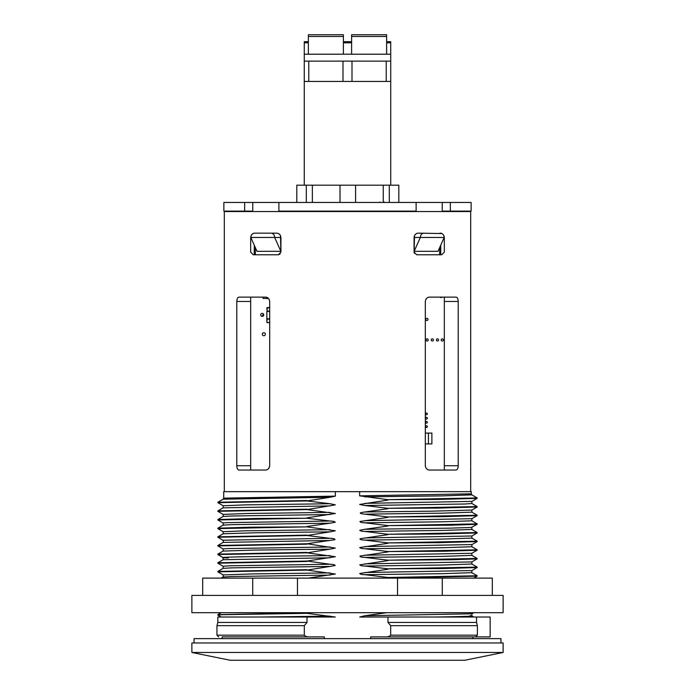 <?xml version="1.0" encoding="UTF-8"?>
<svg xmlns="http://www.w3.org/2000/svg" width="695" height="695" viewBox="0 0 695 695"><rect width="100%" height="100%" fill="white"/><g stroke="black" fill="none" stroke-linecap="round" stroke-linejoin="round"><path stroke-width="1.04" d="M280.928 237.482C280.493 234.684 279.051 233.242 276.61 233.155L254.978 233.155C252.719 233.06 251.277 234.502 250.669 237.482L250.669 252.172L253.267 254.77L278.339 254.77L280.928 252.172L280.928 237.482L280.928 252.172M271.241 233.155C273.3 233.407 274.447 234.849 274.673 237.473L250.826 237.473L251.069 235.657M414.072 237.482L414.072 252.172L414.072 237.482C414.507 234.684 415.949 233.242 418.39 233.155L441.785 233.537M443.931 235.657L444.174 237.473L420.327 237.473C420.553 234.849 421.7 233.407 423.759 233.155M235.11 211.541L235.11 211.106M252.771 202.462L252.771 211.106L223.868 211.106L223.868 202.462L442.229 202.462L442.229 211.106L450.343 211.106L450.343 202.462L471.132 202.462L471.132 211.106L450.343 211.106M444.174 237.473L444.174 237.482A22913.976 16202.631 -90 0 1 437.998 251.312L414.151 251.312L414.507 235.579M280.493 235.579L280.849 251.312L257.002 251.312A22913.976 16202.631 90 0 1 250.826 237.482M326.051 202.462L368.949 202.462M442.229 202.462L450.343 202.462M369.115 202.462L395.047 202.462M384.239 202.462L384.239 202.028M379.922 202.462L379.922 202.028M299.953 202.462L325.886 202.462M278.886 202.462L278.886 211.106L416.114 211.106L416.114 202.462M244.657 211.106L244.657 202.462M280.849 251.312A22913.976 16202.631 -90 0 1 274.673 237.482L280.849 237.482M251.382 235.101L251.877 234.484M252.137 234.232L253.31 233.494M414.151 237.482L420.327 237.473A22913.976 16202.631 90 0 1 414.151 251.312M252.719 595.407L252.719 578.118L202.688 578.118L202.688 595.407M252.719 578.118L297.469 578.118L297.469 595.407M297.469 578.118L397.531 578.118L397.531 595.407M397.531 578.118L442.281 578.118L442.281 595.407M442.281 578.118L492.312 578.118L492.312 595.407M347.5 595.407L191.881 595.407L191.881 612.695L503.119 612.695L503.119 595.407L347.5 595.407M386.802 578.118L477.152 576.164M471.879 615.909L471.879 613.807L364.875 615.753L386.663 612.695M387.992 617.021L387.992 622.442L476.535 622.442L476.535 617.021L359.715 617.021L364.875 615.744M387.992 622.442L390.686 625.665L390.686 635.178C389.261 636.585 387.41 637.159 385.134 636.907L370.678 636.907L370.678 638.635M324.322 638.635L324.322 636.907L309.866 636.907C307.59 637.159 305.739 636.585 304.314 635.178L304.314 625.665L307.008 622.442L307.008 617.021L217.813 617.021L217.813 622.442L307.008 622.442M221.175 617.021L217.813 615.066L222.304 614.693L307.008 613.346L335.285 617.021L307.008 617.021M307.008 613.346L308.189 612.695M307.051 570.1L335.329 574.009L308.354 578.118M217.822 571.829L307.008 570.1L330.125 566.416L231.687 567.867L223.13 568.354L217.883 571.394M217.822 554.532L307.008 552.829L335.329 556.721L307.008 561.047L330.125 564.262C333.009 564.323 334.695 564.731 335.19 565.487L330.134 566.416M307.008 552.829L330.125 549.128L254.448 550.093L223.138 551.066L217.883 554.097M217.822 537.244L307.016 535.515L330.125 538.321C333.539 538.434 335.138 538.886 334.929 539.676L307.025 543.777L335.329 548.077L330.125 549.128M307.008 535.515L330.125 531.831L254.5 532.804L223.138 533.777L217.883 536.809M307.051 526.871L335.329 530.78L330.125 531.831M217.822 528.6L307.008 526.871L249.887 527.21L217.839 528.183L223.121 525.133L231.67 524.647L330.125 523.187L307.008 526.462M217.83 519.956L307.016 518.227L330.125 521.033C332.896 521.102 334.616 521.493 335.268 522.206L330.125 523.187M307.008 518.227L255.708 518.479L217.839 519.539M217.83 502.667L307.016 500.939L330.125 503.745L335.329 504.848L307.008 509.6L335.329 513.492L307.008 517.818M307.008 500.939L330.125 497.255L223.13 499.192L223.729 498.141L335.364 496.117L330.125 497.255M223.703 498.141L223.703 491.66L335.364 491.66L335.364 496.117M335.364 491.66L471.297 491.66L471.297 493.824M387.949 499.679L359.636 495.848L359.636 491.66M477.178 497.95L387.992 499.679L438.328 499.444L477.152 498.367L471.879 501.416L471.862 503.51L464.747 504.014L364.875 505.508L359.645 504.448L387.949 500.061M477.161 506.594L387.984 508.314L364.875 505.508M387.992 508.314L438.328 508.088L477.152 507.011L471.879 510.06L432.551 511.155L364.875 511.998L387.949 508.705M387.949 516.967L364.875 514.161C358.733 513.492 358.733 512.78 364.875 511.998M477.178 515.238L387.992 516.967L444.053 516.654L477.144 515.655M477.161 523.882L387.984 525.611L364.875 522.805C361.556 522.701 359.932 522.258 359.984 521.485L387.966 517.358M387.992 525.611L451.95 525.168L477.152 524.299L471.332 527.453L449.778 528.157L364.875 529.295L387.966 526.002M387.949 534.255L364.875 531.449C362.182 531.397 360.47 531.006 359.741 530.268L364.875 529.295M477.178 532.526L387.992 534.255L438.328 534.029L477.152 532.952L471.879 536.001M387.949 542.908L364.875 540.093C361.556 539.989 359.932 539.555 359.993 538.781L387.949 534.637M477.178 541.17L387.992 542.908L438.328 542.673L477.144 541.587M477.161 549.823L387.984 551.543L364.875 548.737C362.182 548.685 360.47 548.294 359.741 547.556L387.966 543.29M387.992 551.543L444.053 551.239L477.144 550.231M477.161 558.467L387.984 560.187L364.875 557.39C361.556 557.286 359.932 556.843 359.993 556.07L387.966 551.934M387.992 560.187L451.95 559.753L477.152 558.876L471.87 561.934M387.949 568.84L364.875 566.034C362.182 565.982 360.47 565.582 359.741 564.853L387.966 560.578M477.178 567.111L387.992 568.84L444.053 568.527L477.144 567.528M477.161 575.755L387.984 577.484L364.875 574.678C362.182 574.626 360.47 574.226 359.741 573.497L387.966 569.231M194.044 642.953L194.044 638.635L500.956 638.635L500.956 642.953M222.139 638.635L222.139 636.907L324.322 636.907M471.253 493.824L359.636 495.848M330.125 503.745L245.578 504.874L223.182 505.751M217.839 511.311L306.99 509.6M330.125 512.389L247.194 513.483L223.165 514.387M330.125 521.033L227.552 522.631L223.251 522.935L223.121 525.133M330.125 529.677L245.431 530.806L223.165 531.692M330.125 538.321L223.277 540.215L223.138 542.421L217.848 545.471L307.016 543.777M217.822 545.888L306.99 544.185M330.125 546.974L227.23 548.59L223.121 548.954L223.121 551.074M330.125 555.618C257.054 556.408 204.999 557.173 228.29 557.981M217.848 554.567L223.156 557.625L223.121 559.71L330.125 557.772M217.822 563.176L306.99 561.473M330.125 616.135L259.695 617.021M471.888 501.408L364.875 503.354M471.888 535.993L364.875 537.939M471.801 544.567L364.875 546.583M477.152 567.085L471.879 564.036L471.862 561.925L364.875 563.88M477.126 575.721L471.862 572.68L471.87 570.578L364.875 572.524M330.125 575.06L231.687 576.52L223.13 576.998L221.184 578.118M477.126 523.848L471.862 520.807L442.324 521.806L364.875 522.805M477.152 541.144L471.879 538.104L442.159 539.094L364.875 540.093M477.126 549.78L471.862 546.739L442.124 547.747L364.875 548.737M477.126 558.433L471.862 555.392L442.324 556.391L364.875 557.39M306.99 500.53L217.848 502.242M307.016 509.192L217.848 510.886L223.13 507.836L330.125 505.899M306.99 535.115L217.848 536.827M306.99 552.403L217.848 554.115M307.008 561.047L217.839 562.768L223.121 559.718M306.99 569.692L217.848 571.412M306.99 612.92L217.848 614.632M469.924 615.692C476.466 616.144 464.929 616.587 435.322 617.012M255.343 247.585L255.343 254.77M440.734 254.77L440.734 245.179M280.207 253.979L278.339 254.77M439.657 254.77L439.657 247.585M414.385 253.414L414.072 252.172L416.661 254.77L441.733 254.77L444.331 252.172L444.331 237.482C443.723 234.502 442.281 233.06 440.005 233.155M425.774 467.674L425.314 465.72L425.314 301.456L425.774 299.502M266.533 298.433L268.591 298.581M269.226 299.502L269.686 301.456C269.173 298.581 267.731 297.139 265.368 297.13L239.002 297.13C237.681 297.286 236.943 298.728 236.787 301.456L250.669 301.456L250.669 297.13M250.669 301.456L250.669 465.72L236.787 465.72C236.943 468.456 237.681 469.898 239.002 470.046L265.368 470.046C267.731 470.037 269.173 468.595 269.686 465.72L269.226 467.674M250.669 470.046L250.669 465.72M385.134 636.907L490.149 636.907L490.149 617.021L476.535 617.021M475.667 636.907L477.404 635.178L477.404 625.665L476.535 622.442M370.678 636.907L472.861 636.907L472.861 638.635M390.686 625.665L477.404 625.665M224.303 466.562L224.303 300.614M236.787 465.72L236.787 301.456M269.686 301.456L269.686 465.72M470.697 491.66L470.697 466.562M470.697 465.72L470.697 211.541L224.303 211.541L224.303 301.456M470.697 300.614L470.697 301.456M444.331 297.13L444.331 301.456L458.214 301.456C458.057 298.728 457.319 297.286 455.998 297.13L429.632 297.13C427.269 297.139 425.827 298.581 425.314 301.456M458.214 301.456L458.214 465.72L444.331 465.72L444.331 301.456M444.331 465.72L444.331 470.046M425.314 465.72C425.827 468.595 427.269 470.037 429.632 470.046L455.998 470.046C457.319 469.898 458.057 468.456 458.214 465.72M254.266 254.77L254.266 245.179M347.5 642.953L503.119 642.953L503.119 652.466L191.881 652.466L191.881 642.953L347.5 642.953M191.881 652.466L230.141 660.25L464.859 660.25L503.119 652.466M222.139 636.907L309.866 636.907M304.314 635.178L216.953 635.178L216.953 625.665L304.314 625.665M386.62 41.665L390.729 41.665L390.729 185.183M308.38 41.665L304.271 41.665L304.271 185.183M304.271 54.201L390.729 54.201M304.271 42.803L308.38 42.803L308.38 34.75L343.391 34.75L343.391 54.201M308.38 42.803L308.38 54.201M343.391 42.803L351.609 42.803L351.609 34.75L386.62 34.75L386.62 54.201M351.609 42.803L351.609 54.201M343.391 41.665L351.609 41.665M308.38 34.75L343.391 34.75M351.609 34.75L386.62 34.75M304.271 61.117L390.729 61.117M352 81.437L352 61.117M386.229 81.437L386.229 61.117M308.771 81.437L308.771 61.117M343 81.437L343 61.117M304.271 81.437L390.729 81.437M263.831 335.728A1.512 1.512 0 0 1 262.528 333.452A1.512 1.512 0 0 1 265.142 333.452A1.512 1.512 0 0 1 263.831 335.728M426.478 423.151A0.869 0.869 0 0 1 425.731 421.856A0.869 0.869 0 0 1 427.225 421.856A0.869 0.869 0 0 1 426.478 423.151M426.478 427.477A0.869 0.869 0 0 1 425.731 426.183A0.869 0.869 0 0 1 427.225 426.183A0.869 0.869 0 0 1 426.478 427.477M426.478 419.05A0.869 0.869 0 0 1 425.731 417.747A0.869 0.869 0 0 1 427.225 417.747A0.869 0.869 0 0 1 426.478 419.05M426.478 414.724A0.869 0.869 0 0 1 425.731 413.429A0.869 0.869 0 0 1 427.225 413.429A0.869 0.869 0 0 1 426.478 414.724M442.029 297.13A1.512 1.512 0 0 1 439.892 297.13M262.215 316.381A1.512 1.512 0 0 1 260.903 314.114A1.512 1.512 0 0 1 263.527 314.114A1.512 1.512 0 0 1 262.215 316.381M427.13 341.019A1.077 1.077 0 0 1 426.191 339.395A1.077 1.077 0 0 1 428.059 339.395A1.077 1.077 0 0 1 427.13 341.019M437.503 341.019A1.077 1.077 0 0 1 436.564 339.395A1.077 1.077 0 0 1 438.441 339.395A1.077 1.077 0 0 1 437.503 341.019M432.316 341.019A1.077 1.077 0 0 1 431.378 339.395A1.077 1.077 0 0 1 433.254 339.395A1.077 1.077 0 0 1 432.316 341.019M442.255 341.019A1.077 1.077 0 0 1 441.325 339.395A1.077 1.077 0 0 1 443.193 339.395A1.077 1.077 0 0 1 442.255 341.019M426.912 320.491A1.077 1.077 0 0 1 425.974 318.866A1.077 1.077 0 0 1 427.851 318.866A1.077 1.077 0 0 1 426.912 320.491M431.882 443.905L431.882 433.098L428.424 433.098L428.424 443.905L431.882 443.905M428.424 443.897L425.314 443.897M428.424 433.107L425.314 433.107M269.686 311.447L266.854 311.447L266.854 318.796L269.686 318.796M267.167 311.447L266.854 307.868L269.686 307.555L267.167 307.555M269.686 322.689L266.854 322.376L269.686 322.689M269.686 319.109L266.854 319.109L266.854 322.376L267.167 318.796M263.075 297.13L263.075 298.442L266.533 298.442L266.533 297.295M267.167 322.689L269.686 322.376M263.579 314.227A2.598 2.598 0 0 0 262.432 316.364M262.432 333.652L262.432 334.773M355.588 202.028L355.588 185.183L340.02 185.183L340.02 202.028M312.359 202.028L312.359 185.183L306.304 185.183L306.304 202.028M389.304 202.028L389.304 185.183L383.249 185.183L383.249 202.028M398.817 202.462L398.817 185.183L389.304 185.183M296.791 202.462L296.791 185.183L306.304 185.183M340.02 185.183L312.359 185.183M383.249 185.183L355.588 185.183M330.125 564.262L230.401 565.765L223.138 566.26L223.13 568.354M330.125 572.906L252.911 573.905L223.165 574.921M471.862 520.807L471.862 518.705L364.875 520.651M471.853 553.289L364.875 555.227M477.152 497.915L471.879 494.875L442.159 495.874L364.875 496.864M330.125 514.543L231.661 515.994L223.147 516.481L217.848 519.53M330.125 540.484L223.138 542.421M477.152 515.212L471.879 512.163L442.159 513.162L364.875 514.161M477.152 532.5L471.879 529.46L442.159 530.45L364.875 531.449M471.87 564.036L442.159 565.035L364.875 566.034M471.87 572.68L442.333 573.679L364.875 574.678M390.686 635.178L477.404 635.178M308.38 36.479L343.391 36.479M386.62 42.803L390.729 42.803M351.609 36.479L386.62 36.479M269.686 311.134L267.167 311.134L267.167 307.868L269.686 307.868M459.89 211.106L459.89 211.541M477.118 576.19L473.782 578.118M217.856 502.685L223.13 505.734L223.147 507.836M217.874 511.338L223.138 514.378L223.147 516.481M217.856 519.982L223.13 523.022M217.848 528.626L223.121 531.675L223.138 533.777M217.848 537.27L223.13 540.319M217.883 545.931L223.13 548.963M217.883 563.219L223.138 566.251M217.848 571.855L223.121 574.904L223.13 576.998M471.862 518.705L477.126 515.655M471.862 544.637L477.126 541.596M471.862 555.392L471.862 553.281L477.126 550.24M471.862 570.578L477.126 567.537M471.853 494.866L471.253 493.815M471.853 512.163L471.862 510.052M471.853 529.451L471.862 527.349M471.862 538.095L471.87 535.993M471.879 546.748L471.862 544.654M223.138 499.192L217.883 502.224M477.126 506.559L471.862 503.51M221.21 612.695L217.883 614.615M473.86 617.021L471.94 615.909M471.888 613.798L473.79 612.695M224.303 491.66L224.303 465.72M216.953 635.178L218.682 636.907M217.813 622.442L216.953 625.665"/></g></svg>
